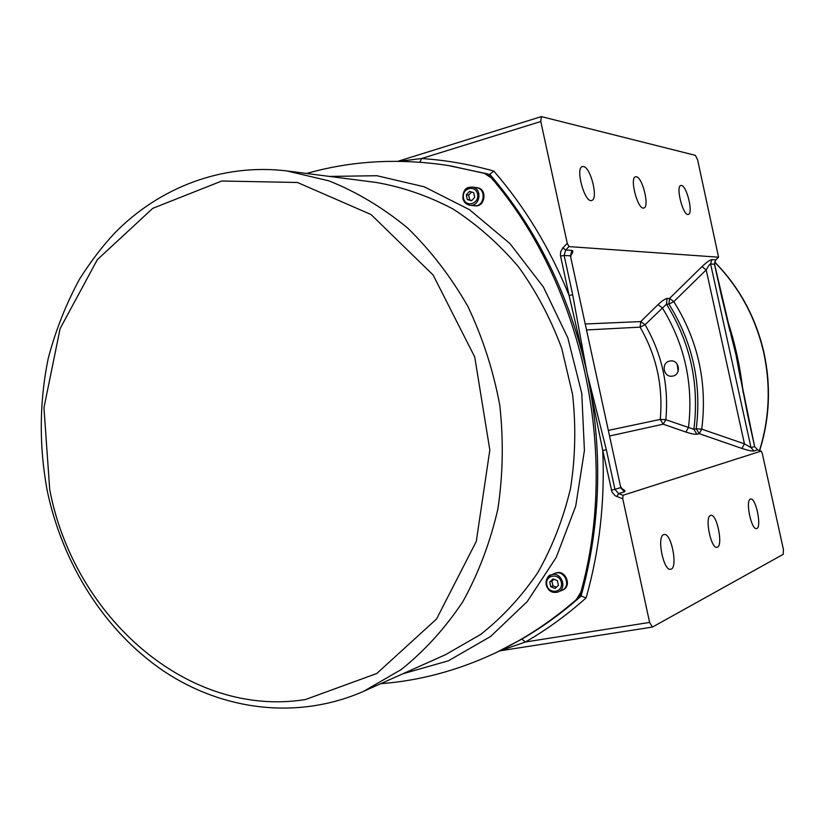 <?xml version="1.0" encoding="UTF-8"?>
<svg xmlns="http://www.w3.org/2000/svg" width="825" height="825" viewBox="0 0 825 825"><rect width="100%" height="100%" fill="white"/><g stroke="black" fill="none" stroke-linecap="round" stroke-linejoin="round"><path stroke-width="1.24" d="M568.992 246.603L718.575 257.194L697.651 159.947L695.382 155.347L541.344 116.603L540.777 121.523L567.249 243.344L562.825 247.912L565.672 250.016L568.992 246.603L567.249 243.344M562.825 247.912L560.67 251.697L560.433 255.472L569.085 295.463C550.1 248.583 525.009 207.116 493.835 171.084C469.683 164.288 445.593 160.102 421.565 158.524L419.987 162.216M540.777 121.523L421.565 158.524L399.063 161.308M493.835 171.084L489.462 174.508L492.453 178.014L485.203 173.333L489.462 174.508M572.694 294.803L569.085 295.463L586.936 372.436L602.755 450.502L606.334 449.718L586.936 372.436L572.694 294.803L564.145 255.461L565.672 250.016L571.911 250.429L570.405 255.822L620.761 487.565L624.381 491.813C625.69 491.287 624.773 490.184 621.637 488.524M718.441 257.235L715.729 259.896L714.471 264.144L721.246 294.927M721.225 294.845L730.073 331.66M740.438 378.778L736.044 355.008L747.811 415.666L754.617 446.552L751.018 447.655L744.449 443.85L701.755 429.155L699.177 433.651L696.217 428.752L693.887 429.309L665.837 419.698L663.197 424.184L660.237 419.43L608.706 430.32M754.617 446.552L757.639 449.862L754.607 446.521L738.375 367.228M609.923 435.92L663.197 424.184L685.874 432.042C691.041 433.733 694.691 434.466 696.847 434.239L699.177 433.651L741.923 448.429C747.914 450.398 751.926 451.254 753.967 450.997L757.546 449.862L761.238 451.11L762.269 453.41L783.399 549.357L783.234 554.328L652.441 627.072L649.626 622.421L525.422 641.994C546.697 629.712 566.919 615.017 586.101 597.908L581.109 596.052L577.211 599.27L581.862 591.711L580.604 596.279M761.135 451.1L623.03 495.278L618.595 493.639L624.381 491.813M586.101 597.908C599.476 550.749 605.024 501.61 602.755 450.502L611.964 491.978L615.182 495.773L622.762 498.795L623.03 495.278M622.762 498.795L649.626 622.421M741.923 448.429L744.449 443.85L706.2 269.909L701.962 266.63L669.549 298.433L673.808 301.62L706.2 269.909C708.149 266.238 709.613 264.237 710.593 263.917L714.491 264.248M685.874 432.042L688.493 427.515C693.526 384.388 684.791 344.499 662.3 307.849L657.999 304.642L640.778 321.575L645.088 324.73L666.476 304.157L667.116 298.444C665.002 298.846 661.959 300.908 657.999 304.642M586.884 329.938L640.076 327.133L645.088 324.73C662.021 354.038 668.931 385.688 665.837 419.698L660.237 419.43C663.238 386.389 656.514 355.616 640.076 327.133L640.778 321.575L585.595 323.978M696.847 434.239L693.887 429.309C699.487 384.12 690.35 342.406 666.476 304.157L668.92 304.126L673.808 301.62C698.167 340.581 707.489 383.099 701.755 429.155L696.217 428.752C701.807 383.749 692.711 342.2 668.92 304.126L669.549 298.433L667.116 298.444M669.632 361.092L670.405 360.958C679.594 359.514 681.584 375.21 672.334 376.128C663.434 377.767 660.743 362.742 669.632 361.092M677.201 364.114L678.119 371.363M583.44 166.547C590.762 167.176 598.62 199.382 591.711 200.454C584.739 203.404 574.953 167.836 582.419 166.578L583.44 166.547M636.343 176.756C642.582 177.241 649.78 207.157 643.861 207.983C637.942 210.509 629.207 177.736 635.559 176.777L636.343 176.756M681.46 185.46C686.833 185.831 693.485 213.757 688.349 214.397C683.265 216.593 675.366 186.223 680.842 185.481L681.46 185.46M450.625 165.897L490.04 174.591C537.415 230.093 569.714 296.041 586.936 372.436C603.023 449.171 601.085 523.7 581.109 596.052C562.341 612.738 542.561 627.093 521.782 639.127L525.422 641.994L499.177 651.121M500.187 650.791L652.441 627.072M521.782 639.127L497.114 652.101M306.611 173.477C351.553 160.7 398.661 158.029 447.923 165.464L484.048 173.147L491.298 177.839C582.646 283.986 619.802 453.338 580.841 592.164L576.18 599.734C550.646 621.844 523.473 639.684 494.66 653.266C457.411 670.632 419.42 680.769 380.696 683.688M477.108 187.749L477.273 187.77C487.627 188.719 485.286 207.436 475.035 205.827L474.818 205.796M555.462 573.2L555.648 573.117C565.259 568.786 572.56 586.286 562.681 590.019L562.526 590.081M476.685 187.698L476.881 187.718C487.245 188.667 484.904 207.395 474.643 205.786L474.396 205.755M476.427 187.657C486.791 188.605 484.45 207.343 474.189 205.734L469.951 205.239C480.253 206.858 482.594 188.017 472.189 187.069C465.62 187.419 462.557 191.235 462.99 198.495C464.011 202.373 466.331 204.621 469.951 205.239C466.259 204.6 463.897 202.342 462.877 198.443C463.114 186.811 468.538 187.378 472.189 187.069L476.427 187.657M467.311 199.526L466.3 194.824L469.477 191.379L473.684 192.638L474.695 197.361L471.508 200.795L467.311 199.526L471.838 200.444M471.601 192.019L468.672 195.123L469.683 199.815M468.672 195.123L466.3 194.824M555.081 573.344L555.297 573.262C564.919 568.92 572.22 586.431 562.341 590.164L562.145 590.246M554.895 573.427C564.506 569.085 571.818 586.606 561.928 590.339L558.133 591.968C568.064 588.225 560.722 570.601 551.059 574.963C547.15 576.892 545.552 580.212 546.253 584.935C548.398 591.113 552.358 593.464 558.133 591.968C552.286 593.484 548.295 591.154 546.16 584.987C546.738 578.212 548.367 574.87 551.059 574.963L554.895 573.427M550.77 586.73L549.739 581.955L553.028 578.892L557.37 580.625L558.401 585.41L555.091 588.462L550.77 586.73L552.905 585.833L556.473 587.194M553.915 579.253L551.873 581.078L552.905 585.833M551.873 581.078L549.739 581.955M750.399 499.135L750.637 499.063C755.978 497.372 762.135 528.227 756.515 528.557C751.369 530.289 745.161 500.414 750.399 499.135M710.5 515.47L710.81 515.377C717.049 513.47 723.566 546.841 717.018 547.274C711.016 549.213 704.426 517.007 710.5 515.47M663.661 534.631L664.063 534.518C671.457 532.362 678.346 568.693 670.632 569.25C663.548 571.436 656.525 536.518 663.661 534.631M743.139 392.494C740.345 367.156 734.91 342.447 726.846 318.388M560.546 256.09L564.145 255.461L570.405 255.822L620.761 487.565L614.945 489.349L606.334 449.718M570.797 255.575C573.045 252.398 573.416 250.687 571.911 250.429M718.575 257.194L715.832 259.865L711.862 259.648C709.84 259.978 706.54 262.298 701.962 266.63M733.054 343.014L714.563 264.175L715.863 259.762M740.025 376.118L736.044 355.008L730.837 334.331M753.967 450.997L751.018 447.655L710.593 263.917L711.862 259.648M761.238 451.11L757.711 449.924M616.832 496.609L618.595 493.639L614.945 489.349L611.366 490.163M576.18 599.734L577.211 599.27M402.775 673.798L448.367 660.815L490.617 636.477L527.268 601.538L556.215 557.432L575.695 506.22L584.42 450.522L581.769 393.35L567.817 337.827L543.397 287.017L509.974 243.602L469.528 209.715L424.359 186.832L376.881 175.715L329.474 176.426M463.495 198.144C461.288 188.368 475.448 184.14 477.52 194.019C479.707 203.868 465.517 207.993 463.495 198.144M546.831 584.935C544.593 574.984 559.226 572.395 561.33 582.419C563.547 592.422 548.883 594.908 546.831 584.935M491.298 177.839L492.453 178.014M485.203 173.333L484.048 173.147M581.862 591.711L580.841 592.164M375.901 182.407C402.373 186.966 428.072 195.824 453.007 208.993C477.067 224.544 498.888 243.798 518.461 266.784C536.363 291.586 550.791 318.811 561.753 348.449L572.602 394.597C576.067 426.267 575.365 457.576 570.498 488.513C563.31 518.688 552.43 546.697 537.848 572.529C521.421 596.671 502.343 617.317 480.624 634.477L445.655 654.607M363.701 691.288L401.249 669.529C424.597 650.853 445.108 628.268 462.784 601.776C478.469 573.375 490.153 542.51 497.836 509.19C502.992 474.994 503.642 440.354 499.785 405.281C493.34 370.6 482.697 337.631 467.858 306.395C450.863 276.715 430.753 250.563 407.529 227.917C382.944 207.673 356.771 191.998 329.02 180.881L286.791 170.919C222.317 163.133 159.545 187.399 114.892 232.836C102.764 245.737 91.008 261.113 79.643 278.953C66.031 303.961 55.543 330.557 48.149 358.751C39.342 402.218 39.012 446.088 47.149 490.37C62.638 564.3 105.012 631.476 163.989 671.303C223.049 710.634 297.887 720.204 363.701 691.288M49.727 489.607L43.952 407.736L60.122 328.587L97.309 259.679L152.769 208.323L221.77 181.015L297.423 182.48L371.044 214.541L433.084 274.962L474.736 356.998L489.833 450.027L476.293 541.406L436.549 619.008L376.798 673.489L305.425 699.548C187.595 718.4 73.745 616.553 49.727 489.607M714.584 262.092C739.241 287.203 755.638 317.47 763.775 352.894C770.859 386.1 769.436 418.636 759.505 450.512M621.039 488.472L622.122 489.142L621.019 487.018M570.9 256.379L570.91 254.616L570.353 255.585M397.949 161.298L541.344 116.603M375.932 182.418L288.007 171.074M445.727 654.586L364.403 690.979M759.681 450.563C769.673 418.667 771.117 386.11 764.022 352.883C755.886 317.408 739.417 287.1 714.625 261.948"/></g></svg>

